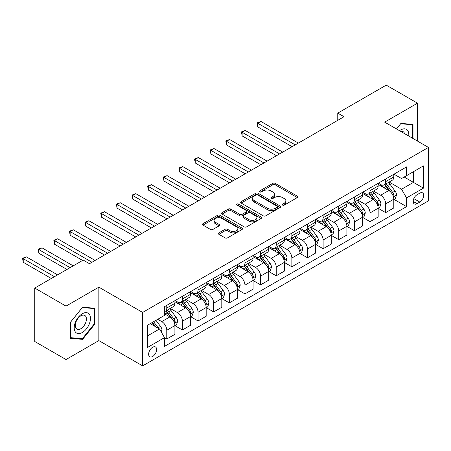 <?xml version="1.0" encoding="UTF-8"?>
<svg xmlns="http://www.w3.org/2000/svg" width="451" height="451" viewBox="0 0 451 451"><rect width="100%" height="100%" fill="white"/><g stroke="black" fill="none" stroke-linecap="round" stroke-linejoin="round"><path stroke-width="0.68" d="M282.574 205.104A1.218 0.699 0 0 0 284.293 205.104L297.339 197.572A1.736 1.003 0 0 0 297.846 196.861A1.736 1.003 0 0 0 297.339 196.151L275.24 183.394A1.736 1.003 0 0 0 272.782 183.394L259.737 190.925A1.218 0.699 0 0 0 259.381 191.421A1.218 0.699 0 0 0 259.737 191.917A1.218 0.699 0 0 0 261.456 191.917L263.142 190.942A5.559 3.208 0 0 1 271 190.942L272.844 192.008A5.559 3.208 0 0 1 274.473 194.274A5.559 3.208 0 0 1 272.844 196.54L271.158 197.515A1.218 0.699 0 0 0 270.797 198.012A1.218 0.699 0 0 0 271.158 198.508A1.218 0.699 0 0 0 272.872 198.508L274.563 197.532A5.559 3.208 0 0 1 282.422 197.532L284.26 198.598A5.559 3.208 0 0 1 285.889 200.864A5.559 3.208 0 0 1 284.26 203.136L282.574 204.111A1.218 0.699 0 0 0 282.219 204.607A1.218 0.699 0 0 0 282.574 205.104L282.574 204.111M152.641 356.482A5.66 3.27 120 0 0 156.334 351.498A5.66 3.27 120 0 0 155.471 346.96A5.66 3.27 120 0 0 152.641 347.242A5.66 3.27 120 0 0 148.943 352.231A5.66 3.27 120 0 0 149.805 356.764A5.66 3.27 120 0 0 152.641 356.482M218.882 232.868A1.736 1.003 0 0 0 218.374 233.579A1.736 1.003 0 0 0 218.882 234.289L225.083 237.869A1.736 1.003 0 0 0 227.541 237.869L242.024 229.503A1.736 1.003 0 0 0 242.537 228.792A1.736 1.003 0 0 0 242.024 228.088L219.925 215.324A1.736 1.003 0 0 0 217.472 215.324L202.984 223.69A1.736 1.003 0 0 0 202.476 224.401A1.736 1.003 0 0 0 202.984 225.111L210.47 229.435A1.736 1.003 0 0 0 212.928 229.435L219.13 225.855A1.736 1.003 0 0 0 219.637 225.145A1.736 1.003 0 0 0 219.13 224.435L215.415 222.292A4.645 2.683 0 0 1 214.056 220.392A4.645 2.683 0 0 1 216.92 217.918A4.645 2.683 0 0 1 221.982 218.498L236.533 226.898A4.645 2.683 0 0 1 237.891 228.792A4.645 2.683 0 0 1 235.027 231.273A4.645 2.683 0 0 1 229.965 230.692L227.541 229.288A1.736 1.003 0 0 0 225.083 229.288L218.882 232.868L218.882 234.289M98.854 287.157L66.015 306.111L34.744 288.059L34.744 341.497L66.015 359.554L98.854 340.595L142.629 365.874L142.629 312.43L98.854 287.157L98.854 340.595M417.508 141.095L417.508 103.183L384.669 122.136L428.45 147.415L142.629 312.43M417.508 103.183L386.236 85.126L337.765 113.111L337.765 120.332M34.744 288.059L83.215 260.075L89.473 263.683L344.017 116.724L337.765 113.111M263.266 215.82A1.736 1.003 0 0 0 265.724 215.82L280.212 207.46A1.736 1.003 0 0 0 280.719 206.75A1.736 1.003 0 0 0 280.212 206.039L258.107 193.282A1.736 1.003 0 0 0 255.655 193.282L241.167 201.648A1.736 1.003 0 0 0 240.659 202.352A1.736 1.003 0 0 0 241.167 203.063L263.266 215.82M237.418 205.363A1.218 0.699 0 0 1 238.652 205.538L238.652 204.089L261.118 217.061A1.736 1.003 0 0 1 261.625 217.771A1.736 1.003 0 0 1 261.118 218.481L246.629 226.847A1.736 1.003 0 0 1 244.177 226.847L222.072 214.084L222.072 212.669A1.736 1.003 0 0 0 221.565 213.379A1.736 1.003 0 0 0 222.072 214.084M222.072 212.669L228.274 209.089A1.736 1.003 0 0 1 230.732 209.089L239.695 214.264A1.736 1.003 0 0 0 242.148 214.264L246.263 211.891A1.736 1.003 0 0 0 246.77 211.181A1.736 1.003 0 0 0 246.263 210.47L236.933 205.081A1.218 0.699 0 0 1 236.572 204.585A1.218 0.699 0 0 1 237.327 203.937A1.218 0.699 0 0 1 238.652 204.089M419.819 193.129L417.068 194.719A5.485 3.168 120 0 0 413.482 199.551A5.485 3.168 120 0 0 414.328 203.942A5.485 3.168 120 0 0 417.068 203.672L419.819 202.082A5.485 3.168 120 0 0 423.399 197.25A5.485 3.168 120 0 0 422.559 192.859A5.485 3.168 120 0 0 419.819 193.129M142.629 365.874L428.45 200.858L428.45 147.415M393.988 174.171L401.559 178.54L406.56 175.653L406.56 166.915L164.519 306.652L164.519 315.39L147.635 325.143L147.635 347.383L164.519 337.636L164.519 346.374L406.56 206.631L406.56 197.893L401.559 189.228L389.117 182.046M406.56 175.653L423.444 165.9L423.444 188.146L406.56 197.893M66.015 306.111L66.015 359.554M404.186 177.023L413.437 182.367L413.437 171.679L423.444 165.9M401.559 189.228L413.437 182.367L423.444 188.146M147.635 335.832L159.519 328.971L150.262 323.626M164.519 337.709L166.774 339.005L166.774 330.267A7.075 4.087 -120 0 0 161.768 321.602L157.765 319.291M166.774 339.005L174.903 334.315L174.903 325.577A7.075 4.087 -120 0 0 169.897 316.906L164.519 313.806M175.089 325.757L182.407 329.98L182.407 321.242A7.075 4.087 -120 0 0 177.406 312.577L170.219 308.428M182.407 329.98L190.536 325.284L190.536 316.546A7.075 4.087 -120 0 0 185.536 307.881L174.903 301.742M190.728 316.726L198.045 320.954L198.045 312.216A7.075 4.087 -120 0 0 193.039 303.551L185.857 299.402M198.045 320.954L206.175 316.258L206.175 307.52A7.075 4.087 -120 0 0 201.169 298.855L190.536 292.716M206.361 307.7L213.678 311.929L213.678 303.19A7.075 4.087 -120 0 0 208.678 294.52L201.49 290.376M213.678 311.929L221.807 307.232L221.807 298.494A7.075 4.087 -120 0 0 216.807 289.83L206.175 283.69M221.999 298.675L229.317 302.897L229.317 294.159A7.075 4.087 -120 0 0 224.31 285.494L217.128 281.345M229.317 302.897L237.446 298.207L237.446 289.469A7.075 4.087 -120 0 0 232.44 280.798L221.807 274.659M237.632 289.649L244.949 293.872L244.949 285.133A7.075 4.087 -120 0 0 239.949 276.469L232.761 272.319M244.949 293.872L253.079 289.176L253.079 280.437A7.075 4.087 -120 0 0 248.078 271.773L237.446 265.633M253.27 280.618L260.588 284.846L260.588 276.108A7.075 4.087 -120 0 0 255.582 267.437L248.4 263.294M260.588 284.846L268.717 280.15L268.717 271.412A7.075 4.087 -120 0 0 263.711 262.747L253.079 256.608M268.903 271.592L276.221 275.815L276.221 267.077A7.075 4.087 -120 0 0 271.22 258.412L264.032 254.268M276.221 275.815L284.35 271.124L284.35 262.386A7.075 4.087 -120 0 0 279.349 253.721L268.717 247.582M284.542 262.567L291.859 266.789L291.859 258.051A7.075 4.087 -120 0 0 286.853 249.386L279.671 245.237M291.859 266.789L299.988 262.099L299.988 253.361A7.075 4.087 -120 0 0 294.982 244.69L284.35 238.551M300.174 253.541L307.492 257.763L307.492 249.025A7.075 4.087 -120 0 0 302.491 240.36L295.304 236.211M307.492 257.763L315.621 253.067L315.621 244.329A7.075 4.087 -120 0 0 310.621 235.664L299.988 229.525M315.813 244.51L323.13 248.738L323.13 240A7.075 4.087 -120 0 0 318.124 231.329L310.942 227.186M323.13 248.738L331.26 244.042L331.26 235.304A7.075 4.087 -120 0 0 326.253 226.639L315.621 220.5M331.446 235.484L338.763 239.706L338.763 230.968A7.075 4.087 -120 0 0 333.763 222.304L326.575 218.154M338.763 239.706L346.892 235.016L346.892 226.278A7.075 4.087 -120 0 0 341.892 217.613L331.26 211.474M347.084 226.458L354.401 230.681L354.401 221.943A7.075 4.087 -120 0 0 349.395 213.278L342.213 209.129M354.401 230.681L362.531 225.99L362.531 217.247A7.075 4.087 -120 0 0 357.525 208.582L346.892 202.443M362.717 217.433L370.034 221.655L370.034 212.917A7.075 4.087 -120 0 0 365.034 204.252L357.846 200.103M370.034 221.655L378.163 216.959L378.163 208.221A7.075 4.087 -120 0 0 373.163 199.556L362.531 193.417M378.355 208.401L385.673 212.63L385.673 203.891A7.075 4.087 -120 0 0 380.667 195.221L373.484 191.077M385.673 212.63L393.802 207.934L393.802 199.195A7.075 4.087 -120 0 0 388.796 190.531L378.163 184.391M378.355 183.196L380.667 184.532A7.075 4.087 -120 0 0 384.207 184.887A7.075 4.087 -120 0 0 385.673 181.646L385.673 178.974M362.717 192.227L365.034 193.564A7.075 4.087 -120 0 0 368.568 193.913A7.075 4.087 -120 0 0 370.034 190.672L370.034 187.999M347.084 201.253L349.395 202.589A7.075 4.087 -120 0 0 352.936 202.939A7.075 4.087 -120 0 0 354.401 199.703L354.401 197.031M331.446 210.279L333.763 211.615A7.075 4.087 -120 0 0 337.297 211.964A7.075 4.087 -120 0 0 338.763 208.728L338.763 206.056M315.813 219.31L318.124 220.646A7.075 4.087 -120 0 0 321.664 220.996A7.075 4.087 -120 0 0 323.13 217.754L323.13 215.082M300.174 228.336L302.491 229.672A7.075 4.087 -120 0 0 306.026 230.021A7.075 4.087 -120 0 0 307.492 226.78L307.492 224.108M284.542 237.361L286.853 238.697A7.075 4.087 -120 0 0 290.393 239.047A7.075 4.087 -120 0 0 291.859 235.811L291.859 233.139M268.903 246.387L271.22 247.723A7.075 4.087 -120 0 0 274.755 248.073A7.075 4.087 -120 0 0 276.221 244.837L276.221 242.164M253.27 255.418L255.582 256.754A7.075 4.087 -120 0 0 259.122 257.104A7.075 4.087 -120 0 0 260.588 253.862L260.588 251.19M237.632 264.444L239.949 265.78A7.075 4.087 -120 0 0 243.484 266.129A7.075 4.087 -120 0 0 244.949 262.888L244.949 260.216M221.999 273.469L224.31 274.806A7.075 4.087 -120 0 0 227.851 275.155A7.075 4.087 -120 0 0 229.317 271.919L229.317 269.247M206.361 282.495L208.678 283.831A7.075 4.087 -120 0 0 212.212 284.186A7.075 4.087 -120 0 0 213.678 280.945L213.678 278.273M190.728 291.526L193.039 292.862A7.075 4.087 -120 0 0 196.58 293.212A7.075 4.087 -120 0 0 198.045 289.97L198.045 287.298M175.089 300.552L177.406 301.888A7.075 4.087 -120 0 0 180.941 302.238A7.075 4.087 -120 0 0 182.407 298.996L182.407 296.324M393.988 199.376L406.56 206.631M384.207 184.887L392.336 180.191A7.075 4.087 -120 0 0 393.802 176.95L393.802 174.278M368.568 193.913L376.698 189.217A7.075 4.087 -120 0 0 378.163 185.981L378.163 183.309M352.936 202.939L361.065 198.243A7.075 4.087 -120 0 0 362.531 195.007L362.531 192.335M337.297 211.964L345.427 207.274A7.075 4.087 -120 0 0 346.892 204.032L346.892 201.36M321.664 220.996L329.794 216.3A7.075 4.087 -120 0 0 331.26 213.058L331.26 210.386M306.026 230.021L314.155 225.325A7.075 4.087 -120 0 0 315.621 222.089L315.621 219.417M290.393 239.047L298.523 234.357A7.075 4.087 -120 0 0 299.988 231.115L299.988 228.443M274.755 248.073L282.884 243.382A7.075 4.087 -120 0 0 284.35 240.141L284.35 237.468M259.122 257.104L267.251 252.408A7.075 4.087 -120 0 0 268.717 249.166L268.717 246.494M243.484 266.129L251.613 261.433A7.075 4.087 -120 0 0 253.079 258.197L253.079 255.525M227.851 275.155L235.98 270.465A7.075 4.087 -120 0 0 237.446 267.223L237.446 264.551M212.212 284.186L220.347 279.49A7.075 4.087 -120 0 0 221.807 276.249L221.807 273.577M196.58 293.212L204.709 288.516A7.075 4.087 -120 0 0 206.175 285.28L206.175 282.608M180.941 302.238L189.076 297.542A7.075 4.087 -120 0 0 190.536 294.306L190.536 291.634M164.519 311.551A7.075 4.087 -120 0 0 165.308 311.263L173.438 306.573A7.075 4.087 -120 0 0 174.903 303.331L174.903 300.659M165.308 311.263A7.075 4.087 -120 0 0 166.774 308.027L166.774 305.355M159.519 328.971L164.519 337.636M413.003 138.496L413.003 124.453L400.933 123.377L396.457 128.947M70.519 338.278L82.589 339.361L94.659 324.342L94.659 308.247L82.589 307.17L70.519 322.183L70.519 338.278M94.034 323.981L94.659 324.342M81.315 338.622L82.589 339.361M283.059 205.273L284.26 204.579A5.559 3.208 0 0 0 285.889 202.313L285.889 200.864M274.473 194.274L274.473 195.717A5.559 3.208 0 0 1 272.844 197.983L271.643 198.682M297.316 197.583L275.24 184.837A1.736 1.003 0 0 0 272.782 184.837L260.221 192.087M280.189 207.471L258.107 194.725A1.736 1.003 0 0 0 255.655 194.725L241.189 203.074M277.139 207.246A1.218 0.699 0 0 0 277.495 206.75A1.218 0.699 0 0 0 277.139 206.254L257.741 195.052A1.218 0.699 0 0 0 256.021 195.052L254.24 196.084A5.559 3.208 0 0 0 252.616 198.35A5.559 3.208 0 0 0 254.24 200.616L267.505 208.272A5.559 3.208 0 0 0 275.358 208.272L277.139 207.246L277.139 208.689A1.218 0.699 0 0 0 277.495 208.193L277.495 206.75M252.616 198.35L252.616 199.793A5.559 3.208 0 0 0 254.24 202.059L254.24 200.616M277.139 208.689L275.358 209.715A5.559 3.208 0 0 1 267.505 209.715L254.24 202.059M222.095 214.101L228.274 210.532L228.274 209.089M246.77 211.181L246.77 212.624A1.736 1.003 0 0 1 246.263 213.334L242.148 215.708A1.736 1.003 0 0 1 239.695 215.708L230.732 210.532A1.736 1.003 0 0 0 228.274 210.532M238.652 205.538L261.095 218.493M248.991 219.631A4.645 2.683 0 0 0 254.054 220.212A4.645 2.683 0 0 0 256.923 217.737A4.645 2.683 0 0 0 255.565 215.843L250.435 212.883A1.736 1.003 0 0 0 247.982 212.883L243.867 215.257A1.736 1.003 0 0 0 243.36 215.967A1.736 1.003 0 0 0 243.867 216.672L248.991 219.631L248.991 221.075A4.645 2.683 0 0 0 254.054 221.661A4.645 2.683 0 0 0 256.923 219.18L256.923 217.737M243.36 215.967L243.36 217.41A1.736 1.003 0 0 0 243.867 218.115L243.867 216.672M248.991 221.075L243.867 218.115M237.891 228.792L237.891 230.241A4.645 2.683 0 0 1 235.027 232.716A4.645 2.683 0 0 1 229.965 232.135L227.541 230.737A1.736 1.003 0 0 0 225.083 230.737L218.904 234.3M214.056 220.392L214.056 221.841A4.645 2.683 0 0 0 215.415 223.735L215.415 222.292M219.107 225.866L215.415 223.735M242.001 229.52L219.925 216.773A1.736 1.003 0 0 0 217.472 216.773L203.006 225.122M393.802 199.483L395.302 198.615L396.553 195.007A4.69 2.706 -120 0 0 395.059 191.015L389.946 184.194A13.53 7.814 -120 0 0 388.469 182.424M383.384 187.402A13.53 7.814 -120 0 0 380.616 184.504M393.373 196.613L394.022 195.204A4.69 2.706 -120 0 0 392.68 192.385L387.567 185.564A13.53 7.814 -120 0 0 386.095 183.794M384.833 184.521A11.236 6.483 60 0 1 386.676 186.618L391 192.391M298.359 143.08L260.898 121.454L257.769 123.258L257.769 126.872L292.107 146.693M384.59 184.662A13.53 7.814 60 0 1 386.067 186.432L389.467 190.965M257.769 126.872L257.081 122.864L295.236 144.889M257.081 122.864L260.898 121.454M378.163 208.509L379.669 207.646L380.915 204.032A4.69 2.706 -120 0 0 379.421 200.041L374.313 193.22A13.53 7.814 -120 0 0 372.836 191.45M367.751 196.433A13.53 7.814 -120 0 0 364.983 193.53M377.741 205.639L378.389 204.235A4.69 2.706 -120 0 0 377.047 201.411L371.934 194.59A13.53 7.814 -120 0 0 370.457 192.825M369.2 193.552A11.236 6.483 60 0 1 371.043 195.644L375.367 201.422M282.726 152.111L245.265 130.48L242.136 132.284L242.136 135.898L276.469 155.719M368.957 193.688A13.53 7.814 60 0 1 370.434 195.458L373.828 199.996M242.136 135.898L241.448 131.889L279.597 153.915M241.448 131.889L245.265 130.48M362.531 217.54L364.03 216.672L365.282 213.058A4.69 2.706 -120 0 0 363.788 209.067L358.675 202.245A13.53 7.814 -120 0 0 357.198 200.475M352.113 205.459A13.53 7.814 -120 0 0 349.345 202.561M362.102 214.665L362.751 213.261A4.69 2.706 -120 0 0 361.409 210.442L356.296 203.621A13.53 7.814 -120 0 0 354.824 201.851M353.561 202.578A11.236 6.483 60 0 1 355.405 204.675L359.729 210.448M267.088 161.137L229.627 139.506L226.503 141.315L226.503 144.923L260.836 164.745M353.319 202.719A13.53 7.814 60 0 1 354.796 204.483L358.195 209.022M226.503 144.923L225.81 140.915L263.965 162.941M225.81 140.915L229.627 139.506M346.892 226.565L348.397 225.697L349.643 222.089A4.69 2.706 -120 0 0 348.149 218.098L343.042 211.271A13.53 7.814 -120 0 0 341.565 209.506M336.48 214.484A13.53 7.814 -120 0 0 333.712 211.587M346.469 223.696L347.118 222.287A4.69 2.706 -120 0 0 345.776 219.468L340.663 212.646A13.53 7.814 -120 0 0 339.186 210.876M337.929 211.604A11.236 6.483 60 0 1 339.772 213.701L344.096 219.474M251.455 170.162L213.994 148.537L210.865 150.341L210.865 153.949L245.203 173.776M337.686 211.745A13.53 7.814 60 0 1 339.163 213.515L342.557 218.047M210.865 153.949L210.177 149.941L248.326 171.966M210.177 149.941L213.994 148.537M331.26 235.591L332.759 234.729L334.011 231.115A4.69 2.706 -120 0 0 332.517 227.124L327.403 220.302A13.53 7.814 -120 0 0 325.926 218.532M320.841 223.516A13.53 7.814 -120 0 0 318.073 220.612M330.831 232.722L331.479 231.312A4.69 2.706 -120 0 0 330.138 228.494L325.024 221.672A13.53 7.814 -120 0 0 323.553 219.902M322.29 220.629A11.236 6.483 60 0 1 324.134 222.726L328.458 228.499M235.817 179.194L198.355 157.562L195.232 159.366L195.232 162.98L229.565 182.802M322.048 220.77A13.53 7.814 60 0 1 323.525 222.54L326.924 227.073M195.232 162.98L194.539 158.972L232.693 180.998M194.539 158.972L198.355 157.562M408.73 136.027A11.5 6.641 120 0 0 407.721 130.57A11.5 6.641 120 0 0 399.513 130.711M404.553 133.62A7.87 4.544 120 0 0 404.023 132.476A7.87 4.544 120 0 0 403.138 131.653A7.87 4.544 120 0 0 400.73 131.41M400.657 123.721L412.377 124.78L412.377 138.136M411.6 124.329L412.377 124.78M396.48 128.958L400.68 123.732M82.341 313.733A11.5 6.641 120 0 0 74.212 327.815A11.5 6.641 120 0 0 82.341 332.505A11.5 6.641 120 0 0 90.471 318.423A11.5 6.641 120 0 0 82.341 313.733M80.859 315.835A7.87 4.544 120 0 0 75.717 322.775A7.87 4.544 120 0 0 76.924 329.083A7.87 4.544 120 0 0 80.859 328.694A7.87 4.544 120 0 0 86 321.755A7.87 4.544 120 0 0 84.794 315.446A7.87 4.544 120 0 0 80.859 315.835M94.034 324.162L82.341 338.712L70.644 337.669L70.644 322.076L82.341 307.526L94.034 308.569L94.034 324.162M93.261 308.123L94.034 308.569M315.621 244.622L317.126 243.754L318.372 240.141A4.69 2.706 -120 0 0 316.878 236.149L311.771 229.328A13.53 7.814 -120 0 0 310.294 227.558M305.209 232.541A13.53 7.814 -120 0 0 302.441 229.638M315.198 241.747L315.847 240.344A4.69 2.706 -120 0 0 314.505 237.525L309.392 230.698A13.53 7.814 -120 0 0 307.915 228.933M306.657 229.66A11.236 6.483 60 0 1 308.501 231.752L312.825 237.53M220.184 188.219L182.723 166.588L179.594 168.392L179.594 172.006L213.932 191.827M306.415 229.796A13.53 7.814 60 0 1 307.892 231.566L311.286 236.104M179.594 172.006L178.906 167.998L217.055 190.023M178.906 167.998L182.723 166.588M299.988 253.648L301.488 252.78L302.739 249.166A4.69 2.706 -120 0 0 301.245 245.175L296.132 238.353A13.53 7.814 -120 0 0 294.655 236.589M289.57 241.567A13.53 7.814 -120 0 0 286.802 238.669M299.56 250.773L300.208 249.369A4.69 2.706 -120 0 0 298.866 246.55L293.753 239.729A13.53 7.814 -120 0 0 292.282 237.959M291.019 238.686A11.236 6.483 60 0 1 292.862 240.783L297.186 246.556M204.545 197.245L167.084 175.614L163.961 177.423L163.961 181.031L198.293 200.858M290.777 238.827A13.53 7.814 60 0 1 292.254 240.592L295.653 245.13M163.961 181.031L163.268 177.023L201.422 199.049M163.268 177.023L167.084 175.614M284.35 262.674L285.855 261.805L287.101 258.197A4.69 2.706 -120 0 0 285.607 254.206L280.499 247.379A13.53 7.814 -120 0 0 279.022 245.615M273.937 250.593A13.53 7.814 -120 0 0 271.169 247.695M283.927 259.804L284.575 258.395A4.69 2.706 -120 0 0 283.234 255.576L278.12 248.755A13.53 7.814 -120 0 0 276.643 246.985M275.386 247.712A11.236 6.483 60 0 1 277.23 249.809L281.554 255.582M188.913 206.27L151.451 184.645L148.323 186.449L148.323 190.057L182.661 209.884M275.144 247.853A13.53 7.814 60 0 1 276.621 249.623L280.015 254.155M148.323 190.057L147.635 186.054L185.784 208.08M147.635 186.054L151.451 184.645M268.717 271.699L270.217 270.837L271.468 267.223A4.69 2.706 -120 0 0 269.974 263.232L264.861 256.41A13.53 7.814 -120 0 0 263.384 254.64M258.299 259.624A13.53 7.814 -120 0 0 255.531 256.72M268.289 268.83L268.937 267.42A4.69 2.706 -120 0 0 267.595 264.602L262.482 257.78A13.53 7.814 -120 0 0 261.011 256.01M259.748 256.737A11.236 6.483 60 0 1 261.591 258.835L265.915 264.607M173.274 215.302L135.813 193.671L132.69 195.475L132.69 199.088L167.022 218.91M259.505 256.878A13.53 7.814 60 0 1 260.982 258.649L264.382 263.181M132.69 199.088L131.996 195.08L170.151 217.106M131.996 195.08L135.813 193.671M253.079 280.731L254.584 279.862L255.83 276.249A4.69 2.706 -120 0 0 254.336 272.257L249.228 265.436A13.53 7.814 -120 0 0 247.751 263.666M242.666 268.649A13.53 7.814 -120 0 0 239.898 265.752M252.656 277.855L253.304 276.452A4.69 2.706 -120 0 0 251.962 273.633L246.849 266.806A13.53 7.814 -120 0 0 245.372 265.041M244.115 265.769A11.236 6.483 60 0 1 245.958 267.866L250.282 273.639M157.641 224.327L120.18 202.696L117.051 204.506L117.051 208.114L151.389 227.935M243.873 265.904A13.53 7.814 60 0 1 245.35 267.674L248.743 272.212M117.051 208.114L116.364 204.106L154.513 226.131M116.364 204.106L120.18 202.696M237.446 289.756L238.945 288.888L240.197 285.28A4.69 2.706 -120 0 0 238.703 281.283L233.59 274.462A13.53 7.814 -120 0 0 232.113 272.697M227.028 277.675A13.53 7.814 -120 0 0 224.26 274.777M237.017 286.887L237.666 285.477A4.69 2.706 -120 0 0 236.324 282.659L231.211 275.837A13.53 7.814 -120 0 0 229.739 274.067M228.477 274.794A11.236 6.483 60 0 1 230.32 276.891L234.644 282.664M142.003 233.353L104.542 211.728L101.419 213.532L101.419 217.14L135.751 236.967M228.234 274.935A13.53 7.814 60 0 1 229.711 276.7L233.111 281.238M101.419 217.14L100.725 213.131L138.88 235.157M100.725 213.131L104.542 211.728M221.807 298.782L223.313 297.914L224.559 294.306A4.69 2.706 -120 0 0 223.065 290.314L217.957 283.493A13.53 7.814 -120 0 0 216.48 281.723M211.395 286.701A13.53 7.814 -120 0 0 208.627 283.803M221.385 295.912L222.033 294.503A4.69 2.706 -120 0 0 220.691 291.684L215.578 284.863A13.53 7.814 -120 0 0 214.101 283.093M212.844 283.82A11.236 6.483 60 0 1 214.687 285.917L219.011 291.69M126.37 242.379L88.909 220.753L85.78 222.557L85.78 226.171L120.118 245.992M212.601 283.961A13.53 7.814 60 0 1 214.078 285.731L217.472 290.264M85.78 226.171L85.092 222.163L123.241 244.188M85.092 222.163L88.909 220.753M206.175 307.808L207.674 306.945L208.926 303.331A4.69 2.706 -120 0 0 207.432 299.34L202.319 292.519A13.53 7.814 -120 0 0 200.842 290.748M195.757 295.732A13.53 7.814 -120 0 0 192.989 292.829M205.746 304.938L206.395 303.534A4.69 2.706 -120 0 0 205.053 300.71L199.94 293.889A13.53 7.814 -120 0 0 198.468 292.124M197.205 292.846A11.236 6.483 60 0 1 199.049 294.943L203.373 300.716M110.732 251.41L73.271 229.779L70.147 231.583L70.147 235.196L104.48 255.018M196.963 292.987A13.53 7.814 60 0 1 198.44 294.757L201.839 299.289M70.147 235.196L69.454 231.188L107.609 253.214M69.454 231.188L73.271 229.779M190.536 316.839L192.041 315.971L193.287 312.357A4.69 2.706 -120 0 0 191.793 308.366L186.686 301.544A13.53 7.814 -120 0 0 185.209 299.774M180.124 304.758A13.53 7.814 -120 0 0 177.356 301.86M190.113 313.964L190.762 312.56A4.69 2.706 -120 0 0 189.42 309.741L184.307 302.914A13.53 7.814 -120 0 0 182.83 301.15M181.573 301.877A11.236 6.483 60 0 1 183.416 303.974L187.74 309.747M95.099 260.436L57.638 238.804L54.509 240.614L54.509 244.222L82.589 260.436M181.33 302.012A13.53 7.814 60 0 1 182.807 303.782L186.201 308.321M54.509 244.222L53.821 240.214L91.97 262.24M53.821 240.214L57.638 238.804M174.903 325.864L176.403 324.996L177.655 321.388A4.69 2.706 -120 0 0 176.161 317.397L171.047 310.57A13.53 7.814 -120 0 0 169.57 308.805M174.475 322.995L175.123 321.586A4.69 2.706 -120 0 0 173.782 318.767L168.668 311.945A13.53 7.814 -120 0 0 167.197 310.175M165.934 310.902A11.236 6.483 60 0 1 167.778 313L172.102 318.772M73.209 265.853L41.999 247.836L38.876 249.64L38.876 253.248L66.957 269.461M165.692 311.043A13.53 7.814 60 0 1 167.169 312.808L170.568 317.346M38.876 253.248L38.183 249.24L70.08 267.657M38.183 249.24L41.999 247.836M161.396 332.218L162.016 330.414A4.69 2.706 -120 0 0 160.522 326.423L155.961 320.334M57.576 274.879L26.367 256.861L23.238 258.665L23.238 262.279L51.318 278.487M158.572 328.424A4.69 2.706 -120 0 0 158.149 327.792L153.588 321.704M152.41 322.386L155.691 326.761M152.083 322.572L154.862 326.282M23.238 262.279L22.55 258.271L54.447 276.683M22.55 258.271L26.367 256.861M161.768 321.602L169.897 316.906M177.406 312.577L185.536 307.881M193.039 303.551L201.169 298.855M208.678 294.52L216.807 289.83M224.31 285.494L232.44 280.798M239.949 276.469L248.078 271.773M255.582 267.437L263.711 262.747M271.22 258.412L279.349 253.721M286.853 249.386L294.982 244.69M302.491 240.36L310.621 235.664M318.124 231.329L326.253 226.639M333.763 222.304L341.892 217.613M349.395 213.278L357.525 208.582M365.034 204.252L373.163 199.556M380.667 195.221L388.796 190.531M385.673 181.646L393.802 176.95M385.673 203.891L393.802 199.195M370.034 212.917L378.163 208.221M370.034 190.672L378.163 185.981M354.401 221.943L362.531 217.247M354.401 199.703L362.531 195.007M338.763 230.968L346.892 226.278M338.763 208.728L346.892 204.032M323.13 240L331.26 235.304M323.13 217.754L331.26 213.058M307.492 249.025L315.621 244.329M307.492 226.78L315.621 222.089M291.859 258.051L299.988 253.361M291.859 235.811L299.988 231.115M276.221 267.077L284.35 262.386M276.221 244.837L284.35 240.141M260.588 276.108L268.717 271.412M260.588 253.862L268.717 249.166M244.949 285.133L253.079 280.437M244.949 262.888L253.079 258.197M229.317 294.159L237.446 289.469M229.317 271.919L237.446 267.223M213.678 303.19L221.807 298.494M213.678 280.945L221.807 276.249M198.045 312.216L206.175 307.52M198.045 289.97L206.175 285.28M182.407 321.242L190.536 316.546M182.407 298.996L190.536 294.306M166.774 330.267L174.903 325.577M166.774 308.027L174.903 303.331M413.821 198.62L419.819 202.082M413.189 201.434L417.068 203.672M284.26 204.579L284.26 203.136M271.158 198.508L271.158 197.515M272.844 197.983L272.844 196.54M259.737 191.917L259.737 190.925M272.782 184.837L272.782 183.394M275.24 184.837L275.24 183.394M297.339 197.572L297.339 196.151M241.167 203.063L241.167 201.648M255.655 194.725L255.655 193.282M258.107 194.725L258.107 193.282M280.212 207.46L280.212 206.039M267.505 209.715L267.505 208.272M275.358 209.715L275.358 208.272M230.732 210.532L230.732 209.089M239.695 215.708L239.695 214.264M242.148 215.708L242.148 214.264M246.263 213.334L246.263 211.891M261.118 218.481L261.118 217.061M225.083 230.737L225.083 229.288M227.541 230.737L227.541 229.288M229.965 232.135L229.965 230.692M219.13 225.855L219.13 224.435M202.984 225.111L202.984 223.69M217.472 216.773L217.472 215.324M219.925 216.773L219.925 215.324M242.024 229.503L242.024 228.088M393.452 196.867L396.525 195.097M387.567 185.564L389.946 184.194M383.886 187.689L386.067 186.432M392.68 192.385L395.059 191.015M392.308 194.218L394.022 195.204M377.814 205.898L380.886 204.123M371.934 194.59L374.313 193.22M368.247 196.721L370.434 195.458M377.047 201.411L379.421 200.041M376.675 203.243L378.389 204.235M362.181 214.924L365.254 213.154M356.296 203.621L358.675 202.245M352.614 205.746L354.796 204.483M361.409 210.442L363.788 209.067M361.037 212.269L362.751 213.261M346.543 223.95L349.615 222.18M340.663 212.646L343.042 211.271M336.976 214.772L339.163 213.515M345.776 219.468L348.149 218.098M345.404 221.3L347.118 222.287M330.91 232.981L333.982 231.205M325.024 221.672L327.403 220.302M321.343 223.803L323.525 222.54M330.138 228.494L332.517 227.124M329.766 230.326L331.479 231.312M315.272 242.007L318.344 240.231M309.392 230.698L311.771 229.328M305.705 232.829L307.892 231.566M314.505 237.525L316.878 236.149M314.133 239.351L315.847 240.344M299.639 251.032L302.711 249.262M293.753 239.729L296.132 238.353M290.072 241.854L292.254 240.592M298.866 246.55L301.245 245.175M298.494 248.377L300.208 249.369M284 260.058L287.073 258.288M278.12 248.755L280.499 247.379M274.433 250.88L276.621 249.623M283.234 255.576L285.607 254.206M282.862 257.408L284.575 258.395M268.368 269.089L271.44 267.313M262.482 257.78L264.861 256.41M258.801 259.911L260.982 258.649M267.595 264.602L269.974 263.232M267.223 266.434L268.937 267.42M252.729 278.115L255.802 276.339M246.849 266.806L249.228 265.436M243.162 268.937L245.35 267.674M251.962 273.633L254.336 272.257M251.59 275.46L253.304 276.452M237.096 287.14L240.169 285.37M231.211 275.837L233.59 274.462M227.53 277.963L229.711 276.7M236.324 282.659L238.703 281.283M235.952 284.491L237.666 285.477M221.458 296.166L224.53 294.396M215.578 284.863L217.957 283.493M211.891 286.988L214.078 285.731M220.691 291.684L223.065 290.314M220.319 293.516L222.033 294.503M205.825 305.197L208.898 303.422M199.94 293.889L202.319 292.519M196.258 296.019L198.44 294.757M205.053 300.71L207.432 299.34M204.681 302.542L206.395 303.534M190.187 314.223L193.259 312.447M184.307 302.914L186.686 301.544M180.62 305.045L182.807 303.782M189.42 309.741L191.793 308.366M189.048 311.568L190.762 312.56M174.554 323.249L177.626 321.478M168.668 311.945L171.047 310.57M164.987 314.071L167.169 312.808M173.782 318.767L176.161 317.397M173.41 320.599L175.123 321.586M160.798 331.192L161.988 330.504M158.149 327.792L160.522 326.423"/></g></svg>
